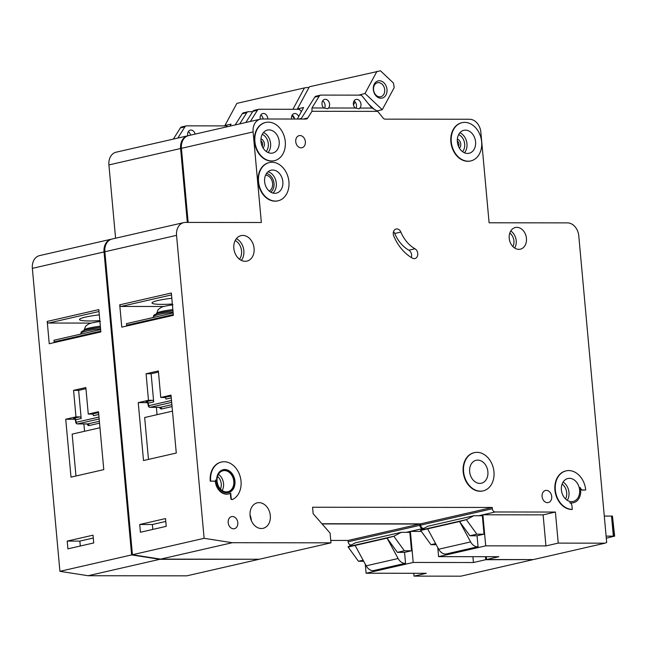 <?xml version="1.0" encoding="UTF-8"?>
<svg xmlns="http://www.w3.org/2000/svg" width="647" height="647" viewBox="0 0 647 647"><rect width="100%" height="100%" fill="white"/><g stroke="black" fill="none" stroke-linecap="round" stroke-linejoin="round"><path stroke-width="0.97" d="M386.995 89.512A8.823 6.761 -102.9 0 1 380.954 98.239A8.823 6.761 -102.9 0 1 373.327 89.496A8.823 6.761 -102.9 0 1 379.368 80.77A8.823 6.761 -102.9 0 1 386.995 89.512M373.57 89.731A7.19 5.508 77.1 0 0 380.743 96.751A7.19 5.508 77.1 0 0 384.706 89.747A7.19 5.508 77.1 0 0 377.533 82.727A7.19 5.508 77.1 0 0 373.57 89.731M376.975 110.928L382.256 109.715L394.217 87.571L393.425 83.018L380.493 70.822L309.387 86.779L297.426 108.922L303.572 107.515L297.345 119.04M376.975 71.307L365.021 93.451L358.721 95.141M355.09 101.862L353.472 104.863M368.677 104.11L374.103 109.23M382.256 109.715L365.021 93.451M606.304 538.223L614.278 536.161A6.535 0.728 174.8 0 0 613.348 536.145L606.118 536.128M604.29 516.071L611.52 516.08A6.535 0.728 -5.2 0 1 612.45 516.104L614.65 536.242M260.927 140.836A3.567 2.725 -102.9 0 1 262.601 143.901A3.567 2.725 -102.9 0 1 262.156 146.19M457.3 141.07A3.567 2.725 -102.9 0 1 458.974 144.144A3.567 2.725 -102.9 0 1 458.529 146.424M551.713 496.524A6.211 4.755 -102.9 0 1 548.292 502.573A6.211 4.755 -102.9 0 1 542.097 496.516A6.211 4.755 -102.9 0 1 545.518 490.466A6.211 4.755 -102.9 0 1 551.713 496.524M237.805 522.663A6.211 4.755 -102.9 0 1 234.384 528.712A6.211 4.755 -102.9 0 1 228.189 522.655A6.211 4.755 -102.9 0 1 231.61 516.605A6.211 4.755 -102.9 0 1 237.805 522.663M269.233 191.075A8.338 6.389 77.1 0 0 272.613 183.408A8.338 6.389 77.1 0 0 265.585 175.159M400.865 232.079A32.69 25.039 -102.9 0 0 414.986 248.78A5.233 4.003 -102.9 0 1 417.776 254.15A5.233 4.003 -102.9 0 1 414.864 258.565A5.233 4.003 -102.9 0 1 412.414 258.153A43.147 33.054 -102.9 0 1 393.78 236.115A5.233 4.003 -102.9 0 1 393.271 234.093A5.233 4.003 -102.9 0 1 396.158 228.998A5.233 4.003 -102.9 0 1 400.865 232.079L394.719 233.486A5.233 4.003 77.1 0 0 393.53 231.658M493.96 471.776A19.612 15.027 77.1 0 0 474.397 452.641A19.612 15.027 77.1 0 0 463.592 471.736A19.612 15.027 77.1 0 0 483.155 490.879A19.612 15.027 77.1 0 0 493.96 471.776M482.945 490.919A19.612 15.027 -102.9 0 1 482.743 490.968A19.612 15.027 -102.9 0 1 463.187 471.833A19.612 15.027 -102.9 0 1 473.992 452.73A19.612 15.027 -102.9 0 1 474.194 452.69M469.665 471.744A11.767 9.018 77.1 0 0 481.4 483.228A11.767 9.018 77.1 0 0 487.887 471.768A11.767 9.018 77.1 0 0 476.152 460.284A11.767 9.018 77.1 0 0 469.665 471.744M572.28 509.391L571.956 505.833A3.267 2.507 -102.9 0 0 569.643 502.662A13.077 10.02 -102.9 0 0 573.436 502.727A13.077 10.02 -102.9 0 0 580.197 487.409A3.267 2.507 -102.9 0 0 582.915 489.997L585.697 490.005A19.612 15.027 77.1 0 0 566.141 470.862A19.612 15.027 77.1 0 0 555.328 489.965A19.612 15.027 77.1 0 0 572.28 509.391L571.875 509.488A19.612 15.027 -102.9 0 1 554.924 490.062A19.612 15.027 -102.9 0 1 565.729 470.959A19.612 15.027 -102.9 0 1 565.931 470.911M561.402 489.973A11.767 9.018 77.1 0 0 573.137 501.457A11.767 9.018 77.1 0 0 579.623 489.997A11.767 9.018 77.1 0 0 567.888 478.513A11.767 9.018 77.1 0 0 561.402 489.973M288.918 181.686A19.612 15.027 77.1 0 0 269.362 162.551A19.612 15.027 77.1 0 0 258.549 181.653A19.612 15.027 77.1 0 0 278.113 200.788A19.612 15.027 77.1 0 0 288.918 181.686M277.911 200.837A19.612 15.027 -102.9 0 1 277.7 200.885A19.612 15.027 -102.9 0 1 258.145 181.742A19.612 15.027 -102.9 0 1 268.95 162.648A19.612 15.027 -102.9 0 1 269.152 162.599M264.623 181.661A11.767 9.018 77.1 0 0 276.366 193.138A11.767 9.018 77.1 0 0 282.844 181.678A11.767 9.018 77.1 0 0 271.109 170.201A11.767 9.018 77.1 0 0 264.623 181.661M260.976 141.539A11.767 9.018 77.1 0 0 272.71 153.024A11.767 9.018 77.1 0 0 279.197 141.564A11.767 9.018 77.1 0 0 267.462 130.079A11.767 9.018 77.1 0 0 260.976 141.539M285.27 141.572A19.612 15.027 77.1 0 0 265.707 122.437A19.612 15.027 77.1 0 0 254.902 141.539A19.612 15.027 77.1 0 0 274.465 160.674A19.612 15.027 77.1 0 0 285.27 141.572M274.255 160.715A19.612 15.027 -102.9 0 1 274.053 160.763A19.612 15.027 -102.9 0 1 254.489 141.628A19.612 15.027 -102.9 0 1 265.302 122.526A19.612 15.027 -102.9 0 1 265.505 122.485M457.348 141.782A11.767 9.018 77.1 0 0 469.083 153.266A11.767 9.018 77.1 0 0 475.569 141.806A11.767 9.018 77.1 0 0 463.834 130.322A11.767 9.018 77.1 0 0 457.348 141.782M481.643 141.814A19.612 15.027 77.1 0 0 462.087 122.671A19.612 15.027 77.1 0 0 451.274 141.774A19.612 15.027 77.1 0 0 470.838 160.909A19.612 15.027 77.1 0 0 481.643 141.814M470.628 160.957A19.612 15.027 -102.9 0 1 470.426 161.006A19.612 15.027 -102.9 0 1 450.87 141.871A19.612 15.027 -102.9 0 1 461.675 122.768A19.612 15.027 -102.9 0 1 461.877 122.72M217.085 481.239A10.789 8.265 77.1 0 0 227.841 491.76A10.789 8.265 77.1 0 0 233.785 481.255A10.789 8.265 77.1 0 0 223.021 470.733A10.789 8.265 77.1 0 0 217.085 481.239M223.013 469.73A11.767 9.018 -102.9 0 1 234.546 481.255A11.767 9.018 -102.9 0 1 228.262 492.666M216.729 481.142A11.767 9.018 77.1 0 0 228.464 492.626A11.767 9.018 77.1 0 0 234.95 481.166A11.767 9.018 77.1 0 0 223.215 469.682A11.767 9.018 77.1 0 0 216.729 481.142M214.343 481.231L210.655 481.133A19.612 15.027 77.1 0 1 221.468 462.031A19.612 15.027 77.1 0 1 240.061 476.176A19.612 15.027 77.1 0 1 232.653 499.419A1.31 1.003 -102.9 0 1 231.189 498.198L230.728 493.151A13.077 10.02 -102.9 0 1 228.755 493.896A13.077 10.02 -102.9 0 1 215.718 481.142A13.077 10.02 -102.9 0 1 215.653 479.961A1.31 1.003 -102.9 0 1 214.755 481.142L214.343 481.231A1.31 1.003 77.1 0 0 214.683 481.158M215.281 480.931A13.077 10.02 77.1 0 0 215.305 481.231A13.077 10.02 77.1 0 0 228.351 493.993A13.077 10.02 77.1 0 0 228.553 493.944M171.819 298.243A26.802 2.992 174.8 0 0 152.021 302.958A26.802 2.992 174.8 0 0 161.92 304.373A26.802 2.992 174.8 0 0 172.345 304.017M250.065 515.562A13.077 10.02 77.1 0 0 263.103 528.324A13.077 10.02 77.1 0 0 270.309 515.586A13.077 10.02 77.1 0 0 257.271 502.832A13.077 10.02 77.1 0 0 250.065 515.562M233.842 248.351A13.077 10.02 77.1 0 0 246.879 261.113A13.077 10.02 77.1 0 0 254.085 248.375A13.077 10.02 77.1 0 0 241.048 235.621A13.077 10.02 77.1 0 0 233.842 248.351M509.238 238.339A11.112 8.516 77.1 0 0 520.325 249.184A11.112 8.516 77.1 0 0 526.448 238.355A11.112 8.516 77.1 0 0 515.368 227.509A11.112 8.516 77.1 0 0 509.238 238.339M295.744 141.677A6.211 4.755 77.1 0 0 301.939 147.742A6.211 4.755 77.1 0 0 305.36 141.693A6.211 4.755 77.1 0 0 299.165 135.627A6.211 4.755 77.1 0 0 295.744 141.677M355.195 108.025A4.901 3.753 77.1 0 1 353.375 104.191A4.901 3.753 77.1 0 1 356.076 99.42A4.901 3.753 77.1 0 1 360.969 104.199A4.901 3.753 77.1 0 1 359.805 108.081L372.114 108.049L377.719 111.373L311.983 111.292L307.746 118.005L303.217 119.048M311.983 111.292L311.967 107.976L324.074 107.992L327.657 108.761L328.627 107.992L355.454 108.033L359.036 108.801L360.007 108.033M354.055 100.948A4.901 3.753 -102.9 0 1 356.465 105.235A4.901 3.753 -102.9 0 1 355.915 108.243M328.627 107.992L328.425 108.041A4.901 3.753 77.1 0 0 329.59 104.159A4.901 3.753 77.1 0 0 324.697 99.379A4.901 3.753 77.1 0 0 321.996 104.151A4.901 3.753 77.1 0 0 323.815 107.992M322.675 100.908A4.901 3.753 -102.9 0 1 325.085 105.194A4.901 3.753 -102.9 0 1 324.535 108.203M298.679 116.573A4.901 3.753 77.1 0 0 294.223 113.573A4.901 3.753 77.1 0 0 291.514 118.352A4.901 3.753 77.1 0 0 291.619 119.032M267.753 118.999A4.901 3.753 77.1 0 0 267.729 118.32A4.901 3.753 77.1 0 0 262.844 113.54A4.901 3.753 77.1 0 0 260.134 118.312A4.901 3.753 77.1 0 0 260.28 119.194M231.189 498.198L230.777 498.295A1.31 1.003 77.1 0 0 232.249 499.508M230.777 498.295L230.332 493.354M210.251 481.231A19.612 15.027 -102.9 0 1 221.056 462.128A19.612 15.027 -102.9 0 1 221.258 462.079M585.697 490.005L582.502 490.094A3.267 2.507 77.1 0 1 580.521 489.011M570.331 502.962A13.077 10.02 77.1 0 0 573.024 502.824A13.077 10.02 77.1 0 0 573.226 502.776M307.746 118.005A3.267 2.507 77.1 0 1 306.419 118.999A3.267 2.507 77.1 0 1 306.08 119.048L262.051 118.991A13.077 10.02 77.1 0 0 260.304 119.185A13.077 10.02 77.1 0 0 253.106 131.923L261.348 222.503L185.495 222.414A13.077 10.02 77.1 0 0 183.756 222.608A13.077 10.02 77.1 0 0 176.55 235.346L204.12 538.32L232.289 542.712L330.981 542.833L330.099 533.128L313.148 513.702L312.566 507.232L492.238 507.45L492.351 508.744A3.267 2.507 77.1 0 0 495.173 511.979L555.409 512.052L558.232 543.116L605.058 543.173L606.692 542.493L578.782 235.832A13.077 10.02 77.1 0 0 567.484 222.883L489.1 222.786L480.858 132.198A13.077 10.02 77.1 0 0 469.56 119.25L385.038 119.145A3.267 2.507 77.1 0 1 383.178 118.102L377.719 111.373M605.058 543.173L533.371 559.582L486.544 559.526L486.285 556.695M423.834 528.389L423.486 528.389A3.267 2.507 77.1 0 1 420.663 525.154L420.542 523.86L321.907 523.738M232.289 542.712L160.602 559.121L259.293 559.243L330.981 542.833M160.602 559.121L132.433 554.73L104.863 251.756A13.077 10.02 -102.9 0 1 112.06 239.018L183.756 222.608M260.304 119.185L188.617 135.595A13.077 10.02 77.1 0 0 181.411 148.333L188.156 222.414M473.741 515.732L466.503 519.606L420.623 530.111L427.861 526.237L473.741 515.732L482.347 515.748L484.029 534.187L477.057 535.781L478.06 546.78L445.694 554.091A9.81 7.513 77.1 0 1 438.674 549.23L427.618 528.842L420.647 530.435L430.967 544.677L436.207 544.685M495.173 511.979L478.756 515.74M437.776 547.58L438.601 556.638L498.829 556.711L486.544 559.526M555.409 512.052L543.116 514.866L482.888 514.794L485.711 545.85L438.601 556.638M558.232 543.116L545.939 545.922L543.116 514.866M485.711 545.85L545.939 545.922M156.493 313.827L158.159 309.565L161.079 307.43C161.24 307.357 162.85 306.249 172.984 304.786M173.153 312.954L126.489 323.629L126.602 324.931A3.267 2.07 -89.9 0 0 126.642 325.247L173.307 314.571M173.372 315.332L121.757 327.147L119.727 304.826L171.342 293.01L173.372 315.332M139.72 524.491L165.527 518.579L166.23 526.343L140.423 532.255L139.72 524.491L152.369 524.507L152.813 529.416M138.248 402.628L143.513 460.543L176.283 453.037L171.018 395.131L160.771 397.476L158.361 370.949L146.068 373.756L148.486 400.291L138.248 402.628L147.548 402.644M204.12 538.32L132.433 554.73M301.381 111.567L300.394 110.346A3.267 2.507 77.1 0 0 298.445 109.303L259.156 109.254A3.267 2.507 77.1 0 0 258.727 109.303A3.267 2.507 77.1 0 0 257.393 110.297L250.357 121.466M371.871 108.049L362.255 96.185A3.267 2.507 77.1 0 0 360.298 95.141L321.017 95.093A3.267 2.507 77.1 0 0 320.58 95.141A3.267 2.507 77.1 0 0 319.246 96.136L311.967 107.976M298.663 119.04L301.348 118.425L314.741 97.171A3.267 2.507 -102.9 0 1 316.076 96.177L320.58 95.141M258.727 109.303L254.214 110.338A3.267 2.507 77.1 0 0 252.888 111.324L245.844 122.501M263.183 118.999A4.901 3.753 77.1 0 0 260.822 115.069M294.563 119.032A4.901 3.753 77.1 0 0 292.201 115.101M492.238 507.45L420.542 523.86M466.503 519.606L459.564 521.522L470.628 541.919A9.81 7.513 77.1 0 0 477.64 546.78L478.06 546.78M466.536 519.929L476.847 534.179L469.884 535.773L459.564 521.522L427.618 528.842M469.884 535.773L477.057 535.781M435.625 543.609L430.967 544.677M476.847 534.179L484.029 534.187M210.655 481.133L214.755 481.142M411.29 257.49A5.233 4.003 77.1 0 0 408.839 250.187A32.69 25.039 77.1 0 1 394.719 233.486M148.325 403.113L148.163 403.178A1.634 1.254 -102.9 0 0 146.756 401.561L152.28 400.291L148.486 400.291M152.28 400.291A1.634 1.254 -102.9 0 1 153.695 401.908L148.163 403.178L148.721 405.693L171.431 400.493L171.447 399.87M158.466 372.09L151.131 373.764L153.695 401.908M151.131 373.764L146.068 373.756M171.269 397.889L165.98 399.102A1.634 1.254 77.1 0 0 164.573 397.476L160.771 397.476M172.474 411.152L144.661 417.517L148.47 459.41M156.388 407.335L157.051 414.687M152.369 524.507L165.786 521.433M163.78 306.492L121.135 306.443A1.634 1.254 -102.9 0 1 119.727 304.826M164.573 397.476L170.096 396.215A1.634 1.254 -102.9 0 1 171.172 396.87M308.684 88.081L307.98 87.418L304.47 87.903L236.875 103.374L224.913 125.518L231.06 124.119L229.968 126.133M304.47 87.903L292.913 109.294M225.318 125.898L224.913 125.518M301.397 101.579A8.823 6.761 -102.9 0 1 302.375 99.751M186.328 202.365A19.612 15.027 -102.9 0 1 185.632 198.338A19.612 15.027 -102.9 0 1 185.6 194.318M182.68 162.251A19.612 15.027 -102.9 0 1 181.985 158.224A19.612 15.027 -102.9 0 1 181.944 154.196M99.306 314.838A26.802 2.992 174.8 0 0 79.516 319.553A26.802 2.992 174.8 0 0 89.415 320.969A26.802 2.992 174.8 0 0 99.832 320.613M195.095 134.115A4.901 3.753 77.1 0 0 190.331 130.136A4.901 3.753 77.1 0 0 187.63 134.908A4.901 3.753 77.1 0 0 187.776 135.789A13.077 10.02 77.1 0 0 180.594 148.519L187.323 222.414M188.212 135.7A13.077 10.02 77.1 0 0 187.8 135.789L116.112 152.199A13.077 10.02 77.1 0 0 108.906 164.928L115.578 238.217M111.656 239.123A13.077 10.02 77.1 0 0 111.244 239.204A13.077 10.02 77.1 0 0 104.038 251.942L32.35 268.351A13.077 10.02 -102.9 0 1 39.556 255.614L111.244 239.204M258.46 559.243L159.785 559.315L131.616 554.916L104.038 251.942M322.069 523.924L419.725 524.046L419.846 525.34A3.267 2.507 77.1 0 0 422.669 528.583L406.251 532.335M423.478 528.583L422.669 528.583M485.452 556.695L485.727 559.712L473.434 562.526L472.9 556.679M533.007 559.582L485.727 559.712M532.546 559.768L460.858 576.178L414.031 576.121L413.773 573.291M351.321 544.992L350.981 544.984A3.267 2.507 77.1 0 1 348.151 541.749L348.037 540.455L330.763 540.431M159.785 559.315L88.097 575.725L186.789 575.838L258.476 559.437M88.097 575.725L59.92 571.325L32.35 268.351M401.237 532.327L393.991 536.201L348.11 546.707L355.357 542.833L401.237 532.327L409.842 532.344L411.516 550.783L404.553 552.376L405.556 563.375L373.182 570.686A9.81 7.513 77.1 0 1 366.17 565.826L355.106 545.437L348.143 547.03L358.454 561.272L363.703 561.281M365.272 564.176L366.097 573.234L426.324 573.307L414.031 576.121M421.359 531.405L410.376 531.389L413.207 562.453L366.097 573.234M413.207 562.453L473.434 562.526M83.981 330.423L85.655 326.161L88.574 324.026C88.728 323.953 90.337 322.845 100.471 321.389M100.649 329.549L53.976 340.233L54.097 341.527A3.267 2.07 -89.9 0 0 54.138 341.842L100.795 331.167M100.867 331.927L49.245 343.743L47.215 321.422L98.829 309.606L100.867 331.927M67.207 541.086L93.014 535.182L93.726 542.946L67.911 548.85L67.207 541.086L79.864 541.102L80.309 546.011M65.735 419.232L71.008 477.138L103.779 469.633L98.506 411.727L88.267 414.072L85.849 387.545L73.564 390.359L75.974 416.886L65.735 419.232L75.044 419.24M131.616 554.916L59.92 571.325M294.49 118.636L291.967 115.53M252.653 111.696L248.505 111.688A3.267 2.507 77.1 0 0 248.076 111.737A3.267 2.507 77.1 0 0 246.742 112.732L239.705 123.909M235.193 124.936L242.237 113.767A3.267 2.507 -102.9 0 1 243.563 112.772L248.076 111.737M227.639 126.666A3.267 2.507 77.1 0 0 225.932 125.898L186.651 125.85A3.267 2.507 77.1 0 0 186.215 125.898A3.267 2.507 77.1 0 0 184.88 126.893L177.844 138.062M186.215 125.898L181.71 126.933A3.267 2.507 77.1 0 0 180.376 127.92L173.339 139.097M190.59 135.15A4.901 3.753 77.1 0 0 188.309 131.665M419.725 524.046L348.037 540.455M393.991 536.201L387.06 538.118L398.115 558.515A9.81 7.513 77.1 0 0 405.135 563.375L405.556 563.375M394.023 536.525L404.335 550.775L397.371 552.368L387.06 538.118L355.106 545.437M397.371 552.368L404.553 552.376M363.121 560.205L358.454 561.272M404.335 550.775L411.516 550.783M75.812 419.717L75.659 419.774A1.634 1.254 -102.9 0 0 74.243 418.156L79.775 416.886L75.974 416.886M79.775 416.886A1.634 1.254 -102.9 0 1 81.182 418.512L75.659 419.774L76.209 422.289L98.918 417.089L98.942 416.466M85.954 388.685L78.627 390.359L81.182 418.512M78.627 390.359L73.564 390.359M98.756 414.484L93.475 415.697A1.634 1.254 77.1 0 0 92.06 414.08L88.267 414.072M99.97 427.748L72.149 434.113L75.966 476.006M83.875 423.931L84.547 431.282M79.864 541.102L93.273 538.029M91.267 323.088L48.63 323.039A1.634 1.254 -102.9 0 1 47.215 321.422M92.06 414.08L97.592 412.81A1.634 1.254 -102.9 0 1 98.667 413.465M614.278 536.161L612.45 516.104M613.348 536.145L611.52 516.08M260.976 138.903A5.063 3.874 -102.9 0 1 264.38 143.763A5.063 3.874 -102.9 0 1 263.038 147.904M457.348 139.137A5.063 3.874 -102.9 0 1 460.753 143.998A5.063 3.874 -102.9 0 1 459.41 148.147M263.491 132.538A11.767 9.018 -102.9 0 1 270.592 143.537A11.767 9.018 -102.9 0 1 268.076 152.538M266.192 151.455A10.134 7.764 77.1 0 0 268.303 143.763A10.134 7.764 77.1 0 0 262.278 134.333M459.871 132.772A11.767 9.018 -102.9 0 1 466.964 143.771A11.767 9.018 -102.9 0 1 464.449 152.781M462.573 151.689A10.134 7.764 77.1 0 0 464.675 144.006A10.134 7.764 77.1 0 0 458.65 134.576M510.774 230.995A11.112 8.516 -102.9 0 1 516.209 240.7A11.112 8.516 -102.9 0 1 514.672 248.044M512.934 246.62A9.479 7.263 77.1 0 0 513.92 240.935A9.479 7.263 77.1 0 0 509.82 233.033M563.1 482.08A11.767 9.018 -102.9 0 1 568.972 492.432A11.767 9.018 -102.9 0 1 567.282 500.325M565.527 498.95A10.134 7.764 77.1 0 0 566.683 492.666A10.134 7.764 77.1 0 0 562.122 484.077M218.451 474.3A10.789 8.265 -102.9 0 1 223.538 483.6A10.789 8.265 -102.9 0 1 222.172 490.539M220.441 489.035A9.155 7.012 77.1 0 0 221.25 483.835A9.155 7.012 77.1 0 0 217.546 476.402M250.017 514.947A13.077 10.02 -102.9 0 1 251.262 519.953A13.077 10.02 -102.9 0 1 251.303 520.568M268.02 171.779A11.767 9.018 -102.9 0 1 276.293 183.182A11.767 9.018 -102.9 0 1 272.897 193.065M270.769 192.175A10.134 7.764 77.1 0 0 274.005 183.416A10.134 7.764 77.1 0 0 266.491 173.501M236.357 238.686A13.077 10.02 -102.9 0 1 243.846 250.721A13.077 10.02 -102.9 0 1 241.331 260.385M239.479 259.245A11.444 8.767 77.1 0 0 241.557 250.955A11.444 8.767 77.1 0 0 235.193 240.514M173.081 312.153A26.802 2.992 174.8 0 0 153.29 316.868L153.347 317.483M155.191 315.55A25.168 2.806 -5.2 0 1 172.951 310.722L158.58 313.205L154.851 314.523L153.784 315.348L153.29 316.868M176.55 235.346L104.863 251.756M319.246 96.136L314.741 97.171M257.393 110.297L252.888 111.324M253.106 131.923L181.411 148.333M492.351 508.744L420.663 525.154M424.092 528.251L423.486 528.389M470.628 541.919L438.674 549.23M477.64 546.78L445.694 554.091M582.915 489.997L582.502 490.094M414.986 248.78L408.839 250.187M146.756 401.561C145.656 401.844 145.801 402.005 147.201 402.038M171.099 396.029L170.096 396.215M171.673 402.377L150.136 407.311L160.254 407.327L171.884 404.658M159.583 407.343A3.267 2.07 -89.9 0 0 161.669 408.944A1.634 1.254 77.1 0 0 160.254 407.327A1.634 1.035 90.1 0 1 160.108 407.343A1.634 1.035 90.1 0 1 159.955 407.327M172.053 406.567L161.669 408.944M171.512 294.911L121.135 306.443M156.614 313.318A23.284 2.596 -5.2 0 1 172.846 309.589M171.504 400.501L171.431 400.493A1.634 1.254 -102.9 0 0 171.552 401.043M150.136 407.311A1.634 1.254 -102.9 0 1 148.721 405.693A1.634 0.421 -12.4 0 0 148.389 406.049A1.634 1.634 0 0 0 149.983 407.327A1.634 1.035 -89.9 0 0 150.136 407.311M100.576 328.749A26.802 2.992 174.8 0 0 80.778 333.464L80.835 334.078M82.687 332.146A25.168 2.806 -5.2 0 1 100.447 327.325M246.742 112.732L242.237 113.767M184.88 126.893L180.376 127.92M180.594 148.519L108.906 164.928M419.846 525.34L348.151 541.749M351.58 544.847L350.981 544.984M398.115 558.515L366.17 565.826M405.135 563.375L373.182 570.686M74.243 418.156C73.151 418.439 73.297 418.601 74.688 418.633M98.587 412.624L97.592 412.81M99.169 418.973L77.624 423.906L87.749 423.922L99.379 421.262M87.07 423.939A3.267 2.07 -89.9 0 0 89.157 425.54A1.634 1.254 77.1 0 0 87.749 423.922A1.634 1.035 90.1 0 1 87.596 423.939A1.634 1.035 90.1 0 1 87.45 423.922M99.549 423.162L89.157 425.54M99.007 311.506L48.63 323.039M84.102 329.913A23.284 2.596 -5.2 0 1 100.342 326.185M98.999 417.097L98.918 417.089A1.634 1.254 -102.9 0 0 99.048 417.647M77.624 423.906A1.634 1.254 -102.9 0 1 76.209 422.289A1.634 0.421 -12.4 0 0 75.877 422.645A1.634 1.634 0 0 0 77.478 423.922A1.634 1.035 -89.9 0 0 77.624 423.906M474.397 452.641L473.992 452.73M269.362 162.551L268.95 162.648M265.707 122.437L265.302 122.526M462.087 122.671L461.675 122.768M228.755 493.896L228.351 493.993M232.491 499.476L232.079 499.565M221.468 462.031L221.056 462.128M214.925 481.117L214.521 481.214M470.838 160.909L470.426 161.006M274.465 160.674L274.053 160.763M278.113 200.788L277.7 200.885M573.436 502.727L573.024 502.824M566.141 470.862L565.729 470.959M483.155 490.879L482.743 490.968M149.983 407.327L160.181 407.335M147.346 402.022L146.691 401.989L147.751 403.138L148.389 406.049M80.778 333.464L81.279 331.951L82.347 331.118L86.067 329.8L100.447 327.309M77.478 423.922L87.668 423.931M74.842 418.617L74.187 418.585L75.238 419.733L75.877 422.645"/></g></svg>
